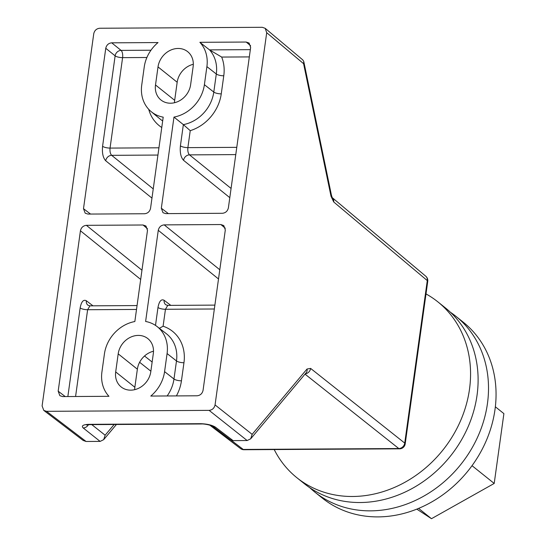 <?xml version="1.0" encoding="UTF-8"?>
<svg xmlns="http://www.w3.org/2000/svg" width="546" height="546" viewBox="0 0 546 546"><rect width="100%" height="100%" fill="white"/><g stroke="black" fill="none" stroke-linecap="round" stroke-linejoin="round"><path stroke-width="0.82" d="M146.894 57.501L122.597 57.644L110.053 148.082A5.726 1.679 7.9 0 1 102.58 146.287L115.131 55.849L105.76 48.28L83.497 208.681L85.19 213.179L87.933 214.073L144.615 213.745C147.789 213.377 149.768 211.561 150.553 208.292L163.199 117.151A34.569 29.641 128.7 0 1 151.126 111.589A34.569 29.641 128.7 0 1 141.735 85.053L144.24 66.987A34.569 29.641 128.7 0 1 158.033 42.561L111.698 42.827L121.076 50.396L150.969 50.225M218.509 278.972L158.265 230.33L145.618 321.471A34.569 29.641 128.7 0 1 157.016 326.494A34.569 29.641 128.7 0 1 167.083 353.562L164.578 371.635A34.569 29.641 128.7 0 1 150.785 396.062L197.12 395.789C200.293 395.427 202.273 393.611 203.057 390.342L225.314 229.934L223.785 225.559L220.877 224.549L164.203 224.877L219.792 269.758M105.76 48.28C106.538 45.004 108.524 43.189 111.698 42.827M204.395 84.691L206.9 66.619A34.569 29.641 -51.3 0 0 199.87 42.315L246.205 42.042L249.106 43.059L250.641 47.434L228.385 207.842C227.6 211.111 225.621 212.926 222.44 213.288L165.766 213.623L163.015 212.728L161.329 208.231L173.976 117.09L183.354 124.624A34.773 29.812 -51.3 0 0 213.793 92.069L204.395 84.691A34.569 29.641 128.7 0 1 173.976 117.09M158.265 230.33C159.043 227.054 161.029 225.239 164.203 224.877M140.684 279.429L80.433 230.781C81.218 227.511 83.197 225.689 86.377 225.327L143.052 225L145.953 226.017L147.488 230.392L134.842 321.533A34.569 29.641 128.7 0 0 104.422 353.931L101.918 371.997A34.569 29.641 -51.3 0 0 108.947 396.307L62.613 396.573L59.862 395.686L58.176 391.182L65.227 396.56M80.433 230.781L58.176 391.182M153.31 353.644A19.369 16.605 -51.3 0 0 147.857 338.622A19.369 16.605 -51.3 0 0 129.873 337.544A19.369 16.605 -51.3 0 0 118.195 353.849L115.691 371.922A19.369 16.605 -51.3 0 0 121.144 386.937A19.369 16.605 -51.3 0 0 139.128 388.022A19.369 16.605 -51.3 0 0 150.798 371.717L153.31 353.644M193.127 66.701A19.369 16.605 -51.3 0 0 187.674 51.679A19.369 16.605 -51.3 0 0 169.69 50.601A19.369 16.605 -51.3 0 0 158.012 66.905L155.508 84.971A19.369 16.605 -51.3 0 0 160.954 99.993A19.369 16.605 -51.3 0 0 178.945 101.078A19.369 16.605 -51.3 0 0 190.615 84.773L193.127 66.701M209.118 410.374C212.292 410.012 214.278 408.196 215.056 404.92L252.15 434.35L250.703 438.793L247.167 440.54L209.118 410.374L46.54 411.322L86.084 441.475L83.183 440.465L43.796 410.428L46.54 411.322M215.056 404.92L266.707 32.692L265.179 28.317L262.271 27.3L99.7 28.249C96.519 28.61 94.54 30.426 93.755 33.695L42.103 405.931L43.796 410.428M91.789 424.617L105.139 435.21L103.692 439.646L100.157 441.393L86.084 441.475M247.133 440.54L233.06 440.622L230.187 439.612L212.742 426.303A5.726 4.9 -52.7 0 0 212.742 426.303A5.726 4.9 -52.7 0 0 215.479 427.19C212.019 425.047 207.036 423.88 200.532 423.689L88.998 424.338C83.067 424.604 81.129 425.805 83.19 427.955A5.726 4.941 -51.6 0 0 88.404 424.679M174.488 102.73A19.369 16.605 128.7 0 1 174.672 100.314L177.177 82.248A19.369 16.605 128.7 0 1 193.304 64.291M134.671 389.673A19.369 16.605 128.7 0 1 134.855 387.264L137.367 369.192A19.369 16.605 128.7 0 1 153.487 351.235M250.334 49.645L209.534 49.884L221.683 57.064A40.493 34.719 128.7 0 1 223.771 75.792L221.26 93.864A5.726 1.679 7.9 0 1 213.793 92.069L216.298 74.003A34.773 29.812 -51.3 0 0 209.534 49.884L199.87 42.315M159.357 328.296L163.097 326.228A40.493 34.719 128.7 0 1 183.954 362.742L181.443 380.808A40.493 34.719 128.7 0 1 176.392 395.911M221.26 93.864A40.493 34.719 128.7 0 1 190.233 130.671L183.354 124.624L180.412 145.837C179.805 152.559 180.849 157.391 183.558 160.326A5.726 4.873 128.9 0 1 189.496 154.873L231.074 188.445M265.179 28.317L302.805 59.93L303.788 61.575L303.583 63.67L266.707 32.692M450.368 312.223A112.701 96.635 128.7 0 1 455.739 316.175L463.281 322.215A112.701 96.635 128.7 0 1 468.291 470.584A112.701 96.635 128.7 0 1 322.42 498.17L314.878 492.13A112.701 96.635 128.7 0 1 309.841 487.762M455.739 316.175A112.701 96.635 128.7 0 1 460.742 464.544A112.701 96.635 128.7 0 1 314.878 492.13M426.003 293.925A112.701 96.635 128.7 0 1 437.79 301.808L445.338 307.848A112.701 96.635 128.7 0 1 450.341 456.217A112.701 96.635 128.7 0 1 304.477 483.804L296.928 477.764A112.701 96.635 128.7 0 1 274.208 449.556M437.79 301.808A112.701 96.635 128.7 0 1 442.799 450.177A112.701 96.635 128.7 0 1 296.928 477.764M495.345 406.784L503.897 413.629L494.205 483.449L431.483 518.7L416.816 509.138M431.483 518.7L418.618 508.401M494.205 483.449L472.024 465.69M151.126 111.589L160.217 119.124A34.773 29.812 -51.3 0 0 162.674 120.925M157.937 155.057L111.671 155.33C110.285 153.863 109.746 151.447 110.053 148.082L158.947 147.802M161.766 127.498A40.493 34.719 128.7 0 1 148.717 109.309M167.144 395.966A34.773 29.812 -51.3 0 0 173.976 379.013L176.488 360.947L167.083 353.562M183.954 362.742A5.726 1.679 -172.1 0 1 176.488 360.947A34.773 29.812 -51.3 0 0 166.359 333.715L157.016 326.494M214.346 308.988L165.452 309.275L163.097 326.228M235.77 154.607L189.496 154.873C188.117 153.406 187.578 150.996 187.879 147.632L236.773 147.345M83.497 208.681L90.547 214.059M151.965 198.116L105.726 160.777C103.023 157.842 101.972 153.016 102.58 146.287M105.726 160.777A5.726 4.873 -51.1 0 1 111.671 155.33L153.242 188.896M100.123 441.393L83.19 427.955M215.479 427.19L233.094 440.622M231.074 440.158L243.25 449.44L398.792 448.539L305.016 374.133M144.519 355.999L152.143 362.039M303.788 61.575L331.408 195.079A5.726 2.3 168.3 0 1 331.006 196.226L303.583 63.67M252.15 434.35L307.029 369.021A5.726 4.675 40 0 1 306.204 372.713L250.703 438.793M305.269 373.833A5.726 4.941 -51.6 0 0 310.619 368.413L307.029 369.021M310.619 368.413L404.729 443.086L427.279 280.583L333.715 201.972L331.006 196.226M158.012 66.905L177.177 82.248M155.508 84.971L174.672 100.314M118.195 353.849L137.367 369.192M115.691 371.922L134.855 387.264M67.854 396.546L80.153 307.93A5.726 1.679 -172.1 0 0 87.619 309.725L75.58 396.498M92.97 305.821L86.309 300.737C83.395 299.269 81.347 301.665 80.153 307.93M229.798 197.659L183.558 160.326M161.329 208.231L168.38 213.602M214.885 305.118L167.779 305.391L165.834 304.791A5.726 4.9 127.3 0 1 164.134 300.286L170.802 305.371M155.494 325.402L157.978 307.48A5.726 1.679 -172.1 0 0 165.452 309.275L167.779 305.391M164.134 300.286C161.227 298.812 159.173 301.215 157.978 307.48M225.293 228.255L220.877 224.549M86.377 225.327L141.96 270.209M147.461 228.706L143.052 225M105.139 435.21L114.148 424.488M150.873 371.198L139.619 362.271M190.233 130.671L187.879 147.632A5.726 1.679 7.9 0 1 180.412 145.837M249.324 56.907L221.683 57.064M223.771 75.792A5.726 1.679 -172.1 0 1 216.298 74.003L206.9 66.619M250.614 45.755L246.205 42.042M181.443 380.808A5.726 1.679 7.9 0 1 173.976 379.013L164.578 371.635M136.52 309.445L87.619 309.725L89.947 305.842L137.053 305.569M86.309 300.737A5.726 4.9 -52.7 0 0 88.002 305.248L89.947 305.842M121.076 50.396A5.726 4.873 -51.1 0 0 115.131 55.849A5.726 1.679 7.9 0 0 122.597 57.644A5.726 2.423 89.7 0 0 121.076 50.396M332.33 197.727A5.726 4.914 130 0 1 333.715 201.972M425.757 276.215A5.726 4.914 130 0 1 427.279 280.583A5.726 1.679 -172.1 0 1 427.743 281.381A5.726 5.726 0 0 0 425.757 276.215L332.323 197.713M427.743 281.381L405.193 443.891A5.726 1.679 -172.1 0 0 404.729 443.086A5.726 4.941 -51.6 0 1 398.792 448.539A5.726 2.423 89.7 0 0 399.556 448.826L244.014 449.733A5.726 2.423 -90.3 0 1 243.25 449.44A5.726 4.9 -52.7 0 1 240.506 448.559A5.726 5.726 0 0 0 244.014 449.733M212.742 426.303L212.742 426.303C210.886 425.068 203.713 423.682 201.297 423.983A5.726 2.423 -90.3 0 1 200.532 423.689M88.998 424.338A5.726 2.423 89.7 0 0 89.762 424.631L201.297 423.983M331.408 195.079L332.193 197.604M399.556 448.826A5.726 5.726 0 0 0 405.193 443.891M240.506 448.559L209.8 425.136M103.692 439.646L116.434 424.474M87.353 424.399L86.541 424.979L89.762 424.631"/></g></svg>
